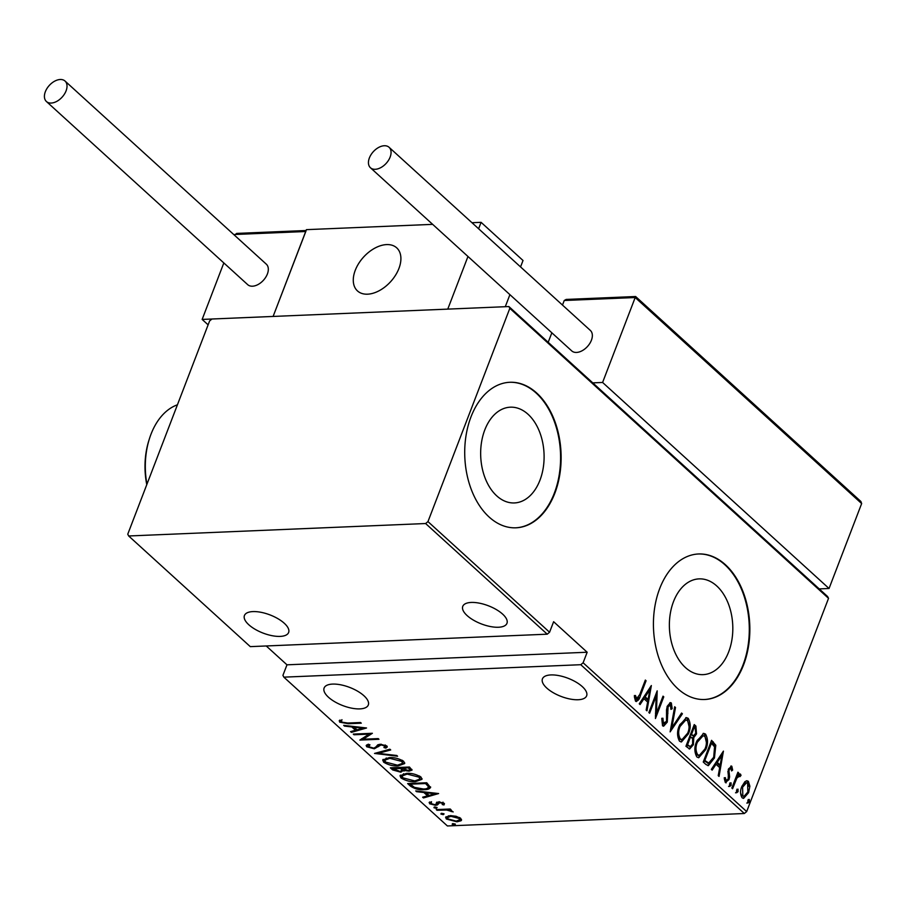 <?xml version="1.0" encoding="UTF-8"?>
<svg xmlns="http://www.w3.org/2000/svg" width="907" height="907" viewBox="0 0 907 907"><rect width="100%" height="100%" fill="white"/><g stroke="black" fill="none" stroke-linecap="round" stroke-linejoin="round"><path stroke-width="1.36" d="M728.684 651.872A47.924 31.688 87.6 0 0 727.992 602.826A47.924 31.688 87.6 0 0 699.082 578.881A47.924 31.688 87.6 0 0 673.493 601.658A47.924 31.688 87.6 0 0 674.196 650.704A47.924 31.688 87.6 0 0 703.095 674.638A47.924 31.688 87.6 0 0 728.684 651.872M539.971 480.166A47.924 31.688 87.6 0 0 539.28 431.12A47.924 31.688 87.6 0 0 510.369 407.186A47.924 31.688 87.6 0 0 484.78 429.952A47.924 31.688 87.6 0 0 485.483 478.998A47.924 31.688 87.6 0 0 514.382 502.943A47.924 31.688 87.6 0 0 539.971 480.166M554.857 493.193A72.832 48.162 87.6 0 0 553.803 418.66A72.832 48.162 87.6 0 0 509.87 382.278A72.832 48.162 87.6 0 0 470.994 416.88A72.832 48.162 87.6 0 0 472.048 491.424A72.832 48.162 87.6 0 0 515.981 527.806A72.832 48.162 87.6 0 0 554.857 493.193M515.698 527.817A72.832 48.162 87.6 0 0 554.313 493.215A72.832 48.162 87.6 0 0 553.327 418.853A72.832 48.162 87.6 0 0 509.598 382.289M743.57 664.899A72.832 48.162 87.6 0 0 742.516 590.355A72.832 48.162 87.6 0 0 698.583 553.973A72.832 48.162 87.6 0 0 659.695 588.586A72.832 48.162 87.6 0 0 660.761 663.119A72.832 48.162 87.6 0 0 704.682 699.501A72.832 48.162 87.6 0 0 743.57 664.899M704.41 699.512A72.832 48.162 87.6 0 0 743.026 664.922A72.832 48.162 87.6 0 0 742.039 590.559A72.832 48.162 87.6 0 0 698.311 553.984M363.945 695.748A23.673 9.716 21 0 1 368.31 704.977A23.673 9.716 21 0 1 351.735 708.174A23.673 9.716 21 0 1 328.47 697.234A23.673 9.716 21 0 1 324.116 688.005A23.673 9.716 21 0 1 340.692 684.808A23.673 9.716 21 0 1 363.945 695.748M284.276 623.256A23.673 9.716 21 0 1 288.63 632.474A23.673 9.716 21 0 1 272.055 635.682A23.673 9.716 21 0 1 248.79 624.742A23.673 9.716 21 0 1 244.436 615.513A23.673 9.716 21 0 1 261.012 612.304A23.673 9.716 21 0 1 284.276 623.256M502.603 614.096A23.673 9.716 21 0 1 506.956 623.324A23.673 9.716 21 0 1 490.381 626.533A23.673 9.716 21 0 1 467.128 615.592A23.673 9.716 21 0 1 462.763 606.364A23.673 9.716 21 0 1 479.338 603.155A23.673 9.716 21 0 1 502.603 614.096M582.283 686.599A23.673 9.716 21 0 1 586.636 695.816A23.673 9.716 21 0 1 570.061 699.025A23.673 9.716 21 0 1 546.796 688.084A23.673 9.716 21 0 1 542.443 678.855A23.673 9.716 21 0 1 559.018 675.647A23.673 9.716 21 0 1 582.283 686.599M453.035 823.579L455.382 824.191L454.543 824.939L452.196 824.327L452.457 823.658M455.382 824.191L454.543 824.939L454.94 823.919M441.743 813.307L444.09 813.919L443.251 814.667L440.904 814.055L441.165 813.386M444.09 813.919L443.251 814.667L443.648 813.647M434.782 806.969L437.129 807.581L436.29 808.341L433.943 807.718L434.204 807.049M437.129 807.581L436.29 808.341L436.686 807.309M438.614 793.557L423.467 797.945L422.639 797.208L427.56 795.847L423.898 792.514L416.574 791.675L415.746 790.927L438.614 793.557M406.393 773.41C411.154 772.968 416.007 774.181 420.984 777.05L421.97 779.328L415.519 781.63C410.758 782.061 405.917 780.836 400.973 777.957L400.021 775.734L406.393 773.41M389.092 757.662C393.842 757.22 398.706 758.433 403.672 761.29L404.658 763.569L398.207 765.871C393.457 766.313 388.604 765.089 383.661 762.197L382.709 759.975L389.092 757.662M366.7 746.767L366.179 745.52L368.253 744.205L369.954 744.828L368.673 746.699L373.605 748.105L375.169 747.742L377.834 744.794L380.26 744.239L386.801 745.939L387.244 747.028L385.815 748.128L383.933 747.538L384.749 745.939L381.099 744.919L374.33 748.785L366.7 746.767L366.7 744.93M368.956 744.466L368.673 746.699M385.543 745.169L385.044 746.676L385.112 744.987M366.541 727.981L351.394 732.38L350.567 731.632L355.487 730.271L351.825 726.938L344.501 726.099L343.674 725.351L366.541 727.981M347.812 723.038L360.521 722.505L361.281 723.185L348.379 723.729L339.649 722.153L339.751 720.147L341.678 720.498L341.667 722.131L347.812 723.038M339.195 720.884L339.751 720.147M341.678 720.498L341.361 721.587M354.025 734.772L353.277 734.092L372.38 733.287L363.151 739.228L378.208 738.593L378.967 739.284L359.864 740.078L369.047 734.137L354.025 734.772L354.308 734.046M374.534 753.434L389.874 749.205L390.702 749.953L378.31 753.366L396.778 755.486L397.595 756.234L374.534 753.434M404.295 769.692L400.849 772.208L392.674 769.93L390.35 767.821L409.454 767.016L412.039 770.122L409.046 771.154L404.012 770.44L404 771.12M430.598 786.913C430.145 788.795 427.991 789.725 424.113 789.68C419.453 790.224 414.862 788.999 410.361 786.029L407.651 783.569L426.755 782.764L430.564 787.627M444.237 803.33L443.965 804.974L442.231 804.543L442.503 803.387L439.725 802.638L437.389 804.951L435.53 805.325L429.589 803.761L429.623 801.992L431.437 802.412L431.29 803.67L434.702 804.645L435.813 804.384L437.049 802.321L438.897 801.958L444.237 803.33L443.965 804.974L444.441 803.727L442.956 803.364M442.231 804.543L442.831 802.536M439.033 801.958L437.389 804.951L437.854 803.715L436.006 804.078M429.113 802.536L430.065 802.525L429.589 803.761M431.437 802.412L431.29 803.67M435.813 804.384L437.049 802.321M436.256 809.588L450.223 809.01L450.972 809.69L448.92 809.781L453.183 811.924L446.652 810.019L437.015 810.28L436.256 809.588M456.017 816.243L460.813 818.42L461.005 820.778L456.935 821.799L446.369 819.021L445.609 817.309L450.167 815.631L456.017 816.243M461.55 820.109L461.005 820.778L461.482 819.531L459.146 820.393M266.239 645.965L286.975 664.82L282.927 675.364L283.846 677.155L447.4 825.96L744.318 813.511L580.775 664.706L583.122 662.779L746.676 811.584L828.533 598.337L509.825 308.346L508.895 306.555L211.977 319.003L209.619 320.931L127.762 534.189L128.681 535.98L425.61 523.532L427.968 521.604L509.825 308.346M283.846 677.155L580.775 664.706M508.895 306.555L827.615 596.545L828.533 598.337M128.681 535.98L250.298 646.634L547.227 634.186L425.61 523.532M744.885 781.698L746.88 780.734L748.388 781.335L749.874 786.21L748.604 792.661L743.615 798.364L742.085 797.752C740.157 794.271 740.067 790.53 741.835 786.505L744.885 781.698M731.847 788.047L737.924 772.197L738.683 772.877L737.788 775.213L740.486 774.147L741.03 775.372L739.953 776.664L738.06 775.848L735.792 778.149L736.881 778.104L732.595 788.739L731.847 788.047M739.772 773.875L740.486 774.147L739.398 774.193L739.931 775.417L741.03 775.372M739.613 775.973L736.881 778.104M731.042 768.184L729.319 769.487L728.99 771.131L729.613 776.914L728.979 779.635L725.317 782.492L724.285 778.648L725.362 777.65L726.042 780.519L728.196 779.034L728.536 768.887L731.813 766.256L732.652 770.066L731.598 770.939L730.657 768.025L728.23 769.533M726.178 782.832L725.317 782.492M726.042 780.519L724.954 780.564L726.042 780.519M731.065 765.95L731.813 766.256L730.725 766.302L731.564 770.111M705.941 764.488L703.242 762.027L711.564 740.327L715.793 745.225L714.455 757.957L708.378 765.633L705.941 764.488M685.93 746.28L694.252 724.58L695.907 726.076L696.519 733.888L693.776 737.629L693.367 744.738L689.637 748.978L685.93 746.28M670.126 731.892L674.683 706.768L675.511 707.517L671.815 727.799L681.576 713.049L682.404 713.786L670.126 731.892M649.605 713.231L648.856 712.551L657.19 690.851L656.453 713.265L663.017 696.157L663.777 696.837L655.444 718.537L656.158 696.168L649.605 713.231M639.786 694.501L645.331 680.069L646.079 680.749L640.455 695.397C639.537 699.354 637.893 701.27 635.512 701.145L634.367 696.735L635.467 695.476L636.918 699.161L635.331 699.025L636.419 698.98L639.786 694.501M636.453 701.542L635.512 701.145M427.968 521.604L549.574 632.247L547.227 634.186M286.975 664.82L587.169 652.235L553.621 621.714L549.574 632.247M587.169 652.235L583.122 662.779M651.351 685.545L646.974 710.839L646.158 710.09L647.621 702.041L643.959 698.707L640.081 704.558L639.265 703.821L651.351 685.545M670.386 705.113L668.096 706.734L667.269 722.131L663.641 726.19L662.552 725.759L661.759 718.639L662.915 718.208L663.425 723.548L664.241 723.865L662.337 723.593L666.532 721.416L666.52 709.886L667.314 706.145L670.409 702.608L671.339 702.97L672.178 708.696L670.953 709.387L670.386 705.113L668.697 704.909M679.332 725.759L686.361 717.607L688.209 718.321C690.805 723.185 690.873 728.366 688.402 733.876L681.44 741.96L679.524 741.2C676.973 736.359 676.917 731.223 679.332 725.759M696.644 741.518L703.662 733.355L705.521 734.069C708.118 738.933 708.186 744.114 705.714 749.624L698.753 757.708L696.837 756.948C694.286 752.118 694.229 746.971 696.644 741.518M723.423 751.121L719.047 776.403L718.231 775.666L719.693 767.617L716.031 764.272L712.154 770.134L711.326 769.385L723.423 751.121M729.602 783.954L731.053 782.832L731.11 785.326L729.67 786.448L729.602 783.954M736.575 790.292L738.015 789.169L738.071 791.652L736.631 792.786L736.575 790.292M747.856 800.564L749.307 799.441L749.363 801.935L747.924 803.058L747.856 800.564M746.676 811.584L744.318 813.511M645.047 680.794L646.079 680.749M638.596 697.381L635.92 701.44M634.367 695.522L634.877 698.186L635.966 698.141M634.877 698.186L635.331 699.025M650.16 687.347L649.718 689.819M647.961 699.467L647.507 701.939M639.424 703.957L642.859 698.753L643.959 698.707M649.843 689.808L648.754 689.853L644.106 696.871L646.997 699.512L648.086 699.467L649.843 689.808L645.194 696.825L648.086 699.467M644.106 696.871L645.194 696.825M656.158 693.538L656.044 696.168M655.478 713.299L656.453 713.265M662.745 696.882L663.777 696.837M656.396 713.265L655.376 715.929M655.126 696.213L656.158 696.168M661.815 718.253L662.337 723.593M669.831 702.744L671.339 702.97M670.239 703.016L671.078 708.741L672.178 708.696M669.298 705.158L667.008 706.78M667.087 706.78L668.096 706.734M666.52 710.102L667.586 710.056M666.498 710.102L666.826 713.321L667.926 713.276M666.826 713.321L667.064 717.414M666.18 722.176L667.269 722.131M666.157 722.221L663.108 726.11M674.547 707.562L675.511 707.517M670.863 727.833L671.815 727.799M681.157 713.696L682.404 713.786M681.304 713.843L670.409 730.316M685.783 717.686L688.209 718.321M687.109 718.367L689.048 726.45M687.359 733.922L688.402 733.876M686.928 734.851L680.919 741.926M677.608 733.4L679.252 738.99L680.953 739.636L682.041 739.59L687.653 733.185C689.615 728.729 689.524 724.523 687.393 720.577L685.783 719.977L680.08 726.439C678.141 730.883 678.221 735.044 680.341 738.944L682.041 739.59M685.783 719.977L684.683 720.022L679.74 724.772M679.252 738.99L680.341 738.944M679.071 726.484L680.08 726.439M693.957 725.351L695.907 726.076M694.807 726.122L696.225 730.645M693.776 737.629L692.687 737.674L695.431 733.933L696.519 733.888M692.687 737.674L693.152 740.951M692.29 744.783L693.367 744.738M692.245 744.874L689.116 748.91M686.486 744.817L690.284 746.62L692.619 744.057L692.619 738.82L690.635 736.665L687.54 744.738L690.284 746.62M691.485 734.443L690.454 734.489L690.907 734.953L693.549 735.724L695.748 733.241L695.181 728.423L694.15 727.493L691.485 734.443L693.549 735.724M693.118 727.527L694.15 727.493M690.907 734.953L691.996 734.908M689.603 736.711L690.635 736.665M687.563 745.792L688.651 745.747M686.497 744.783L687.54 744.738M703.095 733.434L705.521 734.069M704.422 734.114L706.36 742.198M704.671 749.67L705.714 749.624M704.24 750.611L698.231 757.674M694.921 749.159L696.565 754.737L698.265 755.395L699.354 755.35L704.966 748.944C706.916 744.477 706.836 740.271 704.705 736.337L703.095 735.736L697.392 742.187C695.454 746.631 695.533 750.803 697.653 754.692L699.354 755.35M703.095 735.736L701.995 735.781L697.052 740.52M696.565 754.737L697.653 754.692M696.383 742.232L697.392 742.187M711.269 741.098L713.333 741.937M712.233 741.983L714.705 745.271L715.793 745.225M714.705 745.271L715.135 751.075M713.401 758.003L714.455 757.957M712.959 759L707.823 765.576M703.798 760.576L708.038 763.172M710.43 743.287L711.462 743.241L704.841 760.485L708.889 763.15L707.8 763.195M703.809 760.531L704.841 760.485M707.494 763.195L708.582 763.15L713.696 757.266L714.557 746.869L711.462 743.241M722.233 752.912L721.779 755.384M720.033 765.043L719.58 767.515M711.485 769.533L714.931 764.329L716.031 764.272M721.915 755.384L720.816 755.429L716.179 762.447L719.07 765.077L720.158 765.032L721.915 755.384L717.267 762.402L720.158 765.032M716.179 762.447L717.267 762.402M731.586 770.111L732.652 770.066M728.31 769.533L729.319 769.487M727.947 771.177L728.99 771.131M727.89 771.177L728.525 776.959L729.613 776.914M725.657 782.73L727.879 779.703L728.979 779.635M724.274 777.696L724.954 780.564M729.965 782.877L730.022 785.371L731.11 785.326M730.022 785.371L728.57 786.494M737.652 772.923L738.683 772.877M736.756 775.258L737.788 775.213M735.792 778.149L734.965 779.929M736.926 789.215L736.983 791.698L738.071 791.652M736.983 791.698L735.532 792.831M746.325 780.836L748.388 781.335M747.3 781.381L748.785 786.256L749.874 786.21M747.549 792.707L748.604 792.661M747.323 793.183L743.082 798.319M740.588 792.945L741.745 795.847L744.057 796.278L747.844 791.992L747.64 783.285L746.484 782.82L742.584 787.197L742.833 795.802L744.057 796.278M746.484 782.82L745.384 782.866L742.017 786.029M741.745 795.847L742.833 795.802M741.563 787.242L742.584 787.197M748.218 799.486L748.275 801.981L749.363 801.935M748.275 801.981L746.824 803.103M341.383 721.711L340.125 720.918L339.649 722.153M340.125 720.918L339.649 720.249M364.274 727.72L363.015 728.06M356.95 729.738L355.544 730.124M351.814 731.291L351.394 732.38M353.106 726.439L355.963 729.035L355.487 730.271M352.063 726.314L351.825 726.938M344.739 725.475L344.501 726.099M357.063 729.84L362.959 728.219L354.172 727.21L357.063 729.84M363.197 727.595L362.959 728.219M354.41 726.586L354.172 727.21M371.156 733.344L363.628 737.981L363.151 739.228M363.344 738.717L361.53 738.786M369.33 733.412L369.047 734.137M387.164 746.382L385.815 748.128M386.291 746.88L385.112 746.518M381.359 744.239L381.099 744.919M378.457 746.676L379.194 745.543M378.933 745.441L374.806 747.549M374.648 747.946L374.33 748.785M368.378 746.314L367.165 745.52M378.729 752.277L378.31 753.366M378.548 752.753L377.471 752.629M404.737 762.934L401.563 764.329M398.502 765.123L398.207 765.871M385.339 761.846L384.137 760.962L383.661 762.197M384.137 760.962L383.105 759.374M386.269 757.969L384.795 760.213L385.588 762.084L397.459 765.191L402.504 763.365L401.756 761.415L389.851 758.343L384.795 760.213M402.504 763.365L402.493 760.44M402.198 760.259L401.756 761.415M390.112 757.64L389.851 758.343M411.914 769.442L409.953 769.884L408.241 767.787L402.629 768.501L408.252 770.474L409.953 769.896L410.429 768.66L409.25 767.027M409.363 770.304L409.046 771.154M404.034 770.36L402.016 770.927M401.166 771.381L400.849 772.208M394.182 769.442L393.15 768.694L392.674 769.93M393.15 768.694L392.107 767.741M402.493 768.785L402.118 770.735L402.493 768.785L401.143 767.333M409.749 767.481L409.272 768.717M408.524 767.05L408.241 767.787M402.402 767.311L402.118 768.036M400.667 768.58L393.06 768.422L400.1 771.528L402.016 770.032L400.667 768.58L401.132 767.367M400.44 767.39L400.157 768.116M393.332 767.696L393.06 768.422M422.05 778.682L418.875 780.077M415.814 780.87L415.519 781.63M402.651 777.594L401.45 776.709L400.973 777.957M401.45 776.709L400.418 775.122M403.581 773.716L402.107 775.961L402.901 777.843L414.771 780.938L419.816 779.113L419.068 777.163L407.164 774.09L402.107 775.961M419.816 779.113L419.805 776.188M419.51 776.007L419.068 777.163M407.424 773.388L407.164 774.09M412.47 786.04L410.837 784.782L410.361 786.029M410.837 784.782L409.408 783.489M430.61 786.981L427.605 788.138M424.408 788.931L424.113 789.68M428.818 785.337L428.365 787.378L428.818 785.337L426.562 782.775M425.553 783.535L410.372 784.17L414.386 787.355L423.365 788.999C426.585 789.033 428.24 788.228 428.342 786.584L425.553 783.535L425.837 782.809M410.644 783.444L410.372 784.17M436.346 793.296L435.088 793.636M429.022 795.314L427.616 795.7M423.875 796.868L423.467 797.945M425.179 792.015L428.036 794.611L427.56 795.847M424.136 791.89L423.898 792.514M416.812 791.051L416.574 791.675M429.136 795.416L435.031 793.795L426.245 792.786L429.136 795.416M435.269 793.172L435.031 793.795M426.483 792.162L426.245 792.786M442.707 803.296L442.979 802.151M439.974 801.969L439.725 802.638M439.147 801.652L437.854 803.715M435.927 804.294L435.53 805.325M430.972 803.126L430.065 802.525M436.29 803.149L436.743 802.185M436.516 802.786L436.267 803.421M449.192 809.044L448.92 809.781M451.686 810.518L451.267 811.595M451.369 810.404L451.074 811.187M446.992 809.146L446.652 810.019M437.287 809.543L437.015 810.28M457.23 821.028L456.935 821.799M447.582 818.352L446.845 817.785L446.369 819.021M446.845 817.785L446.063 816.719M448.398 815.812L447.502 817.558L448.081 818.942L456.176 821.118L459.645 819.803L459.101 818.488L450.904 816.323L447.502 817.558M459.645 819.803L460.053 817.831M459.475 817.49L459.101 818.488M451.176 815.62L450.904 816.323M398.921 268.472A29.126 18.287 132.3 0 1 379.387 290.614A29.126 18.287 132.3 0 1 357.483 290.932A29.126 18.287 132.3 0 1 355.261 270.297A29.126 18.287 132.3 0 1 374.806 248.167A29.126 18.287 132.3 0 1 396.699 247.838A29.126 18.287 132.3 0 1 398.921 268.472M306.044 230.866L273.109 316.441L306.419 229.652L432.662 224.358M471.969 222.714L481.084 222.328L523.022 260.49L520.55 266.919M223.825 262.939L202.148 319.423L447.763 309.117L467.967 256.488M509.904 294.65L505.278 306.713M481.084 222.328L478.613 228.757M382.765 245.105A29.126 18.287 -47.7 0 0 357.483 265.536A29.126 18.287 -47.7 0 0 357.483 290.932A29.126 18.287 -47.7 0 0 371.417 293.664A29.126 18.287 -47.7 0 0 396.699 273.234A29.126 18.287 -47.7 0 0 396.699 247.838A29.126 18.287 -47.7 0 0 382.765 245.105M306.09 230.514L236.659 233.416L234.471 235.208M208.122 324.853L202.148 319.423M564.245 300.5L566.149 299.435L635.626 296.521L860.89 501.48L861.65 503.566L635.195 297.53L635.535 296.884L635.195 297.53L564.245 300.5L562.487 305.069M551.841 332.801L548.191 342.313M635.195 297.53L602.599 382.459L829.043 588.496L819.225 588.904M592.77 382.867L602.599 382.459M861.65 503.566L829.043 588.496M66.086 90.836A13.843 8.685 -47.7 0 0 65.032 81.04A13.843 8.685 -47.7 0 0 54.635 81.188A13.843 8.685 -47.7 0 0 45.35 91.709A13.843 8.685 -47.7 0 0 46.404 101.505A13.843 8.685 -47.7 0 0 56.812 101.357A13.843 8.685 -47.7 0 0 66.086 90.836M46.404 101.505L247.702 284.662A13.843 8.685 -47.7 0 0 258.098 284.503A13.843 8.685 -47.7 0 0 267.384 273.982A13.843 8.685 -47.7 0 0 266.329 264.186L65.032 81.04M384.273 145.744A13.843 8.685 -47.7 0 0 371.02 154.7A13.843 8.685 -47.7 0 0 370.441 167.75A13.843 8.685 -47.7 0 0 375.237 169.292A13.843 8.685 -47.7 0 0 388.491 160.335A13.843 8.685 -47.7 0 0 389.069 147.285A13.843 8.685 -47.7 0 0 384.273 145.744M370.441 167.75L571.727 350.896A13.843 8.685 -47.7 0 0 576.523 352.438A13.843 8.685 -47.7 0 0 589.777 343.481A13.843 8.685 -47.7 0 0 590.355 330.431L389.069 147.285M146.775 484.655A61.903 40.94 -92.4 0 1 148.691 441.063L149.236 439.328A65.542 43.343 87.6 0 0 146.945 484.202M177.432 404.805A65.542 43.343 87.6 0 0 150.97 434.294A65.542 43.343 87.6 0 0 149.236 439.328M639.424 695.442L640.455 695.397M704.762 761.449L705.861 761.404M728.196 773.66L729.296 773.614M733.604 783.455L734.636 783.41M348.651 722.992L348.379 723.729M426.641 782.854L426.177 784.09M441.981 809.35L441.709 810.076M305.704 231.512L234.754 234.494M341.486 720.929L341.962 719.693M442.707 804.021L443.183 802.786M438.262 803.421L438.739 802.173M431.006 802.91L431.483 801.675M436.142 803.942L436.618 802.706"/></g></svg>
